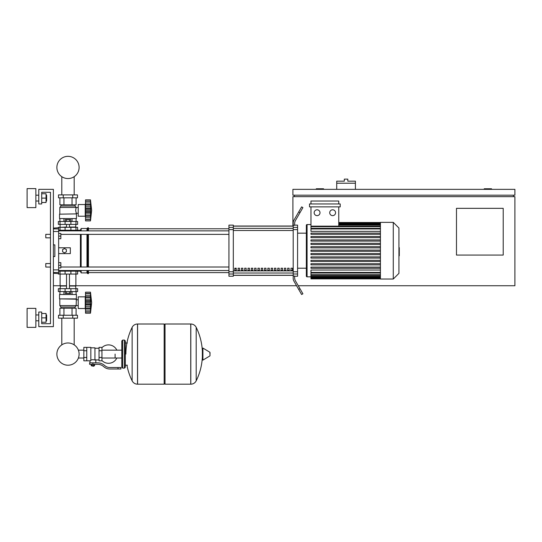 <?xml version="1.0" encoding="UTF-8"?>
<svg xmlns="http://www.w3.org/2000/svg" width="542" height="542" viewBox="0 0 542 542"><rect width="100%" height="100%" fill="white"/><g stroke="black" fill="none" stroke-linecap="round" stroke-linejoin="round"><path stroke-width="0.81" d="M355.416 183.216L336.724 183.216L336.724 181.17L344.319 181.17L344.319 179.131L347.822 179.131L347.822 181.17L355.416 181.17L355.416 189.354M336.724 189.354L336.724 183.216M491.533 189.354L491.533 188.765L484.23 188.765L484.23 189.354M323.574 189.354L323.574 188.765L316.277 188.765L316.277 189.354M292.91 226.034L292.91 196.658L514.9 196.658L514.9 285.742L298.256 285.742M296.569 285.742L75.88 285.742L75.88 274.062M60.108 274.062L60.108 285.742L53.387 285.742M503.213 255.072L456.479 255.072L456.479 208.338L503.213 208.338L503.213 255.072M514.9 189.354L292.91 189.354L292.91 195.195L514.9 195.195L514.9 189.354M294.367 195.195L294.367 196.658M513.437 195.195L513.437 196.658M45.792 265.295L45.792 263.548L50.467 263.548L50.467 237.843L45.792 237.843L45.792 234.334L50.467 234.334L50.467 192.275L41.707 192.275L41.707 203.955L38.787 203.955L38.787 189.354L53.387 189.354L53.387 326.636L38.787 326.636L38.787 312.029L41.707 312.029L41.707 323.716L50.467 323.716L50.467 267.05L45.792 267.05L45.792 265.295M45.792 263.548L45.792 267.05M58.644 262.667L60.839 262.667L60.839 265.295L58.644 265.295M60.839 265.295L60.839 267.924L58.644 267.924M45.792 234.334L45.792 237.843M58.644 233.46L60.839 233.46L60.839 236.088L58.644 236.088M60.839 236.088L60.839 238.717L58.644 238.717M115.094 354.095L115.094 358.025L115.094 354.095M101.95 360.532A9.2 9.2 0 0 0 116.842 358.025M116.842 350.166A9.2 9.2 0 0 0 101.95 347.652M86.761 347.375L90.846 347.375L90.846 360.477L89.972 360.809L83.841 360.809L83.841 347.375L86.761 347.375L86.761 360.809M99.03 359.935L95.812 359.935L95.812 362.855M99.03 350.735L99.03 360.809L101.95 360.809L101.95 347.375L99.03 347.375L99.03 350.735L101.95 350.735M99.03 348.255L94.938 348.255M94.938 359.549L95.812 359.935M90.846 360.017L92.892 359.651L94.938 360.017L94.938 347.815L90.846 347.815M94.064 365.925L91.727 365.925L93.773 366.216L94.064 365.633M93.739 364.319L93.739 365.633L94.579 365.633L94.579 364.319M91.205 364.319L91.205 365.633L93.739 365.633M92.052 364.319L92.052 365.633M118.014 368.994L120.934 368.994L120.934 367.53L118.014 367.53L118.014 368.994L109.735 368.994A8.76 8.76 0 0 1 104.26 367.069L103.224 366.236A8.76 8.76 0 0 0 97.75 364.319L89.606 364.319L89.606 362.855L92.892 362.855L92.892 364.319M92.892 362.855L97.75 362.855A10.223 10.223 0 0 1 104.132 365.098L105.175 365.931A7.303 7.303 0 0 0 109.735 367.53L118.014 367.53M99.03 357.456L101.95 357.456M86.761 350.735L83.841 350.735M86.761 357.456L83.841 357.456M190.743 384.183L190.743 324.008L190.818 384.183A5.989 5.989 0 0 0 196.19 380.843L196.19 327.348A5.989 5.989 0 0 0 190.818 324.008L165.039 324.008L165.039 384.183L190.743 384.183M202.356 354.095L202.356 348.384L202.911 348.072L202.911 360.118L202.356 359.8L202.356 354.095M210.025 354.095L210.025 352.551L210.025 354.095M132.14 327.348A5.989 5.989 0 0 1 137.505 324.008L164.165 324.008L164.165 384.183L137.587 384.183L137.587 324.008L137.505 384.183A5.989 5.989 0 0 1 132.14 380.843L132.14 327.348A60.467 60.467 0 0 0 125.9 354.095M124.436 340.071L122.688 340.071L122.688 368.113L124.436 368.113L124.436 340.071L125.317 340.952L125.317 342.998L127.363 342.998M124.436 368.113L125.317 367.239L125.317 340.952M58.644 271.142L77.635 271.142L77.635 274.062L58.353 274.062L58.353 273.622M61.802 318.168L61.802 344.868A11.111 11.111 0 0 0 56.876 354.095A11.111 11.111 0 0 1 67.994 342.978A11.111 11.111 0 0 1 79.105 354.095A11.111 11.111 0 0 0 74.186 344.868A11.111 11.111 0 0 1 67.994 365.206A11.111 11.111 0 0 1 56.876 354.095A11.111 11.111 0 0 0 67.994 365.206A11.111 11.111 0 0 0 79.105 354.095A11.111 11.111 0 0 1 67.994 365.206A11.111 11.111 0 0 1 61.802 344.868A11.111 11.111 0 0 0 67.994 365.206A11.111 11.111 0 0 0 79.105 354.095A11.111 11.111 0 0 1 67.994 365.206A11.111 11.111 0 0 1 61.802 344.868A11.111 11.111 0 0 0 65.995 365.03A11.111 11.111 0 0 0 78.387 358.025L83.841 358.025M83.841 350.166L78.387 350.166A11.111 11.111 0 0 0 74.186 344.868A11.111 11.111 0 0 1 78.387 350.166A11.111 11.111 0 0 0 74.186 344.868L74.186 318.168M70.9 274.062L70.914 270.553L65.074 270.553L65.087 274.062M69.342 291.582L69.342 293.452L70.69 293.452L70.69 291.582M69.342 293.452L66.646 293.452L66.646 291.582M66.646 293.452L65.297 293.452L65.297 291.582M85.521 309.699L85.23 308.527L78.217 308.527L78.217 296.847L85.23 296.847L85.23 308.527M85.521 295.675L85.23 296.847M85.521 308.378L85.521 302.687L90.487 302.687L90.487 313.201L91.652 302.687L90.487 292.172L90.494 302.443M85.521 307.944L90.487 307.944L90.805 308.574L85.521 308.574L90.589 308.486M90.487 313.201L85.521 313.201L85.521 311.792L90.487 311.792L90.805 310.729L90.663 311.318M90.663 311.955L85.521 311.955L90.663 311.928M90.487 307.897L90.663 308.378M85.521 311.792L85.521 308.574M85.521 302.687L85.521 300.532L90.805 300.519L90.487 302.687L90.805 300.519M85.521 300.532L85.521 297.429L90.487 297.429L90.805 296.799L90.663 295.268L85.521 295.268L85.521 292.172L90.487 292.172M85.521 297.429L85.521 296.799L90.805 296.799M90.799 294.658L90.487 293.581L85.521 293.581M85.521 304.841L90.805 304.841L90.663 303.906L85.521 303.906M85.521 296.799L85.521 295.268M90.663 294.049L90.805 294.645M85.521 299.109L90.663 299.109L90.561 298.513L90.805 300.532L90.65 299.069M76.463 298.886L59.525 298.886L59.525 294.509L76.463 294.509L76.171 305.607L75.006 307.07L75.006 308.235M59.525 298.886L76.171 299.177M59.816 299.177L59.816 305.607L76.171 305.607M59.816 305.607L60.982 307.07L75.006 307.07M60.982 307.07L60.982 308.235M78.217 299.794L76.171 299.794M78.217 305.58L76.171 305.58M58.502 315.248L77.486 315.248L77.486 318.168L58.502 318.168L58.502 315.248M63.245 315.248L63.245 318.168M72.743 315.248L72.743 318.168M76.09 294.509L76.09 291.582M72.039 294.509L72.039 291.582M63.949 294.509L63.949 291.582M59.898 294.509L59.898 291.582M59.898 315.248L59.898 308.235L76.09 308.235L76.09 315.248M63.949 308.235L63.949 315.248M72.039 308.235L72.039 315.248M60.399 285.742L60.108 288.662M75.589 285.742L75.88 288.662M60.006 288.662L58.353 288.662L58.353 291.582L77.635 291.582L77.635 288.662L60.006 288.662L60.006 291.582M60.108 286.034L66.531 286.034M69.451 286.034L75.88 286.034M60.108 285.742L66.531 285.742M69.451 285.742L75.88 285.742M90.487 297.429L90.663 296.996M60.399 227.322L66.531 227.03M75.589 227.322L75.88 224.402M69.451 227.03L75.88 227.03M60.108 227.03L60.108 224.402M77.635 224.402L58.353 224.402L58.353 221.482L77.635 221.482L77.635 224.402M58.644 230.248L65.087 230.248L65.074 230.831L70.914 230.831L70.914 230.248L80.406 230.248L81.137 228.494L86.977 228.494L88.441 227.762L88.441 230.865M65.297 221.482L65.297 219.612L70.69 219.612L70.69 221.482M69.342 219.612L69.342 221.482M66.646 219.612L66.646 221.482M85.521 203.372L85.23 204.544L78.217 204.544L78.217 216.224L85.23 216.224L85.521 217.396M85.521 206.807L90.663 206.807L90.487 220.899L91.652 210.384L90.487 199.869L90.663 209.165L90.805 208.223L85.521 208.23L85.521 204.497L90.805 204.497L90.663 202.965L85.521 202.965L85.521 199.869L90.487 199.869L91.652 210.384M90.663 201.746L90.487 201.278L85.521 201.278M90.487 215.641L90.663 216.075L90.487 215.641L85.521 215.641L85.521 208.23M85.521 210.384L90.487 210.384L90.663 211.61L90.487 210.384M85.521 205.127L90.487 205.127L90.805 204.497M90.487 220.899L85.521 220.899L85.521 216.272L90.663 216.075M90.792 218.426L90.663 219.015L90.805 218.426M85.521 219.49L90.487 219.49L90.663 219.015M85.521 204.497L85.521 202.965M90.663 219.652L85.521 219.652L90.677 219.557M85.521 216.075L85.521 215.641M85.521 216.272L90.589 216.183M85.521 212.539L90.805 212.539M85.23 204.544L85.23 216.224M59.525 214.178L76.171 213.887L59.525 214.178L59.525 218.562L76.463 218.562L76.463 214.178L75.643 210.384L76.171 207.464L75.006 206.001L75.006 204.835M59.816 213.887L59.816 207.464L60.982 206.001L60.982 204.835M78.217 213.277L76.171 213.277M78.217 207.491L76.171 207.491M72.743 194.903L77.486 194.903L77.486 197.823L58.502 197.823L58.502 194.903L72.743 194.903L72.743 197.823M63.245 197.823L63.245 194.903M72.039 218.562L72.039 221.482M63.949 218.562L63.949 221.482M76.09 218.562L76.09 221.482M59.898 218.562L59.898 221.482M76.09 197.823L76.09 204.835L59.898 204.835L59.898 197.823M63.949 204.835L63.949 197.823M72.039 204.835L72.039 197.823M59.816 207.464L76.171 207.464L75.006 206.001L60.982 206.001M90.487 205.127L90.663 204.693M90.616 206.597L90.805 208.216M90.663 213.961L85.521 213.961M77.635 230.248L77.635 227.322L58.353 227.322L58.353 227.762M65.087 227.322L65.087 230.248L70.9 230.248L70.9 227.322M79.105 167.444A11.111 11.111 0 0 0 67.994 156.333A11.111 11.111 0 0 0 56.876 167.444A11.111 11.111 0 0 0 67.994 178.562A11.111 11.111 0 0 0 79.105 167.444M398.939 247.667L399.291 247.667L399.291 253.717L398.939 253.717M399.291 252.992L398.939 252.992M399.291 253.717L399.291 255.817L398.939 255.817M399.291 255.817L398.939 255.946M380.416 250.695L380.416 222.362L393.268 222.362L393.268 279.028L380.416 279.028L380.416 250.695M393.268 279.028L398.939 273.358L398.939 228.026L393.268 222.362M306.345 233.168L306.345 225.282A0.732 0.732 0 0 1 307.077 224.551L307.077 276.833A0.732 0.732 0 0 1 306.345 276.102L306.345 225.282L306.345 233.168L297.578 233.168M380.416 231.346L310.972 231.346L310.972 206.875M317.084 209.801A2.92 2.92 0 0 1 320.004 212.721A2.92 2.92 0 0 1 317.084 215.641A2.92 2.92 0 0 1 314.164 212.721A2.92 2.92 0 0 1 317.084 209.801M332.639 209.801A2.92 2.92 0 0 1 335.559 212.721A2.92 2.92 0 0 1 332.639 215.641A2.92 2.92 0 0 1 329.719 212.721A2.92 2.92 0 0 1 332.639 209.801M340.213 206.875L309.516 206.875L309.516 203.955L340.213 203.955L340.213 206.875M338.75 206.875L338.75 226.163L310.972 226.163M310.972 203.955L310.972 201.035L338.75 201.035L338.75 203.955M380.416 272.436L310.972 272.436L310.972 270.038L380.416 270.038M380.416 251.278L310.972 251.278L310.972 250.106L380.416 250.106M380.416 268.276L310.972 268.276L310.972 267.111L380.416 267.111M380.416 264.875L310.972 264.875L310.972 263.71L380.416 263.71M380.416 261.474L310.972 261.474L310.972 260.309L380.416 260.309M380.416 258.073L310.972 258.073L310.972 256.908L380.416 256.908M380.416 254.679L310.972 254.679L310.972 253.507L380.416 253.507M380.416 246.705L310.972 246.705L310.972 247.877L380.416 247.877M380.416 243.311L310.972 243.311L310.972 244.476L380.416 244.476M380.416 239.91L310.972 239.91L310.972 241.075L380.416 241.075M380.416 236.508L310.972 236.508L310.972 237.674L380.416 237.674M380.416 233.107L310.972 233.107L310.972 234.28L380.416 234.28M310.972 272.436L310.972 278.879L380.416 278.879M306.345 268.215L306.345 276.102L306.345 268.215L297.578 268.215M290.973 268.215L292.429 268.215L292.429 270.411L290.973 270.411L290.973 268.215M287.666 268.215L289.123 268.215L289.123 270.411L287.666 270.411L287.666 268.215M284.36 268.215L285.817 268.215L285.817 270.411L284.36 270.411L284.36 268.215M281.054 268.215L282.517 268.215L282.517 270.411L281.054 270.411L281.054 268.215M277.748 268.215L279.211 268.215L279.211 270.411L277.748 270.411L277.748 268.215M274.442 268.215L275.905 268.215L275.905 270.411L274.442 270.411L274.442 268.215M271.135 268.215L272.599 268.215L272.599 270.411L271.135 270.411L271.135 268.215M267.836 268.215L269.293 268.215L269.293 270.411L267.836 270.411L267.836 268.215M264.53 268.215L265.987 268.215L265.987 270.411L264.53 270.411L264.53 268.215M261.224 268.215L262.68 268.215L262.68 270.411L261.224 270.411L261.224 268.215M257.917 268.215L259.381 268.215L259.381 270.411L257.917 270.411L257.917 268.215M254.611 268.215L256.075 268.215L256.075 270.411L254.611 270.411L254.611 268.215M251.305 268.215L252.768 268.215L252.768 270.411L251.305 270.411L251.305 268.215M247.999 268.215L249.462 268.215L249.462 270.411L247.999 270.411L247.999 268.215M244.693 268.215L246.156 268.215L246.156 270.411L244.693 270.411L244.693 268.215M241.393 268.215L242.85 268.215L242.85 270.411L241.393 270.411L241.393 268.215M238.087 268.215L239.544 268.215L239.544 270.411L238.087 270.411L238.087 268.215M234.781 268.215L236.237 268.215L236.237 270.411L234.781 270.411L234.781 268.215M293.202 226.136L233.317 226.136M233.317 275.248L293.202 275.248M293.202 227.389L293.202 229.625L297.578 229.625L297.578 227.389L293.202 227.389L293.202 225.303L294.658 225.303L294.658 223.44A5.84 5.84 0 0 1 295.444 220.519A5.84 5.84 0 0 0 294.658 223.44A5.84 5.84 0 0 1 295.444 220.519L302.897 207.606L301.63 206.875L298.71 211.936L299.977 212.667M297.578 229.625L297.578 271.759L293.202 271.759L293.202 229.625M293.202 271.759L293.202 273.995L297.578 273.995L297.578 271.759M297.578 273.995L297.578 276.251L294.658 276.251M293.981 281.257A5.84 5.84 0 0 1 293.202 278.337L293.202 276.081L293.202 278.337A5.84 5.84 0 0 0 293.981 281.257L298.71 289.448L299.977 288.717L295.444 280.864A5.84 5.84 0 0 1 294.658 277.944L294.658 276.081L293.202 276.081L293.202 273.995M294.658 225.133L297.578 225.133L297.578 227.389M228.941 227.389L228.941 225.133L233.317 225.133L233.317 227.389L228.941 227.389L228.941 229.625L233.317 229.625L233.317 227.389M233.317 229.625L233.317 271.759L228.941 271.759L228.941 273.995L233.317 273.995L233.317 271.759M233.317 273.995L233.317 276.251L228.941 276.251L228.941 273.995M228.941 271.759L228.941 229.625M233.317 226.034L293.202 226.034M233.317 275.35L293.202 275.35M299.977 288.717L302.897 293.778L301.63 294.509L298.71 289.448M293.202 225.303L293.202 223.047A5.84 5.84 0 0 1 293.981 220.127L298.71 211.936M295.444 280.864A5.84 5.84 0 0 1 294.658 277.944A5.84 5.84 0 0 0 295.444 280.864M293.202 276.081L293.202 278.337M60.839 234.374L228.941 234.374M58.644 230.865L228.941 230.865M236.237 270.411L236.237 268.215M234.781 268.764L236.237 268.764M76.137 270.519L76.754 271.142L80.406 271.142L81.137 272.89L86.977 272.89L87.709 273.622L88.441 273.622L88.441 270.519M76.754 230.248L76.137 230.865M80.406 271.142L80.406 270.519M80.406 267.01L80.406 234.374M80.406 230.865L80.406 230.248M64.491 252.884L62.587 251.786L62.587 249.598L64.491 248.5L66.388 249.598L66.388 251.786L64.491 252.884M58.644 247.769L70.331 247.769L70.331 253.615L58.644 253.615M88.441 267.01L88.441 234.374M87.709 273.622L87.709 270.519M87.709 267.01L87.709 234.374M87.709 230.865L87.709 227.762M86.977 272.89L86.977 270.519M86.977 267.01L86.977 234.374M86.977 230.865L86.977 228.494M81.137 272.89L81.137 270.519M81.137 267.01L81.137 234.374M81.137 230.865L81.137 228.494M53.387 231.495L58.644 231.495L58.644 227.762L53.387 228.087M53.387 273.297L58.644 273.622L58.644 269.889L53.387 269.889M53.387 244.848L54.85 244.848L54.85 256.535L53.387 256.535M58.644 231.495L58.644 269.889M54.85 244.848L54.85 256.535L54.85 244.848M46.639 320.796L46.639 314.956L46.639 320.796L46.056 320.796M35.86 317.876L35.86 327.368L27.1 327.368L27.1 308.384L35.86 308.384L35.86 317.876M46.639 201.035L46.639 195.195L46.639 201.035L46.056 201.035M35.86 198.115L35.86 207.606L27.1 207.606L27.1 188.623L35.86 188.623L35.86 198.115M41.707 202.498L46.056 202.498L46.056 193.731L41.707 193.731M41.707 198.115L46.056 198.115M41.707 323.716L50.467 323.716L41.707 323.716L50.467 323.716L50.467 192.275L41.707 192.275M41.707 322.253L46.056 322.253L46.056 313.493L41.707 313.493M41.707 317.876L46.056 317.876M50.467 323.716L50.467 267.05L50.467 323.716M50.467 263.548L50.467 237.843L50.467 263.548M50.467 234.334L50.467 192.275L50.467 234.334M190.818 384.183L190.818 324.008M210.025 355.64L209.849 352.232L202.911 348.072M137.505 324.008L137.505 384.183M60.006 274.062L60.006 271.142M75.982 274.062L75.982 271.142M85.521 310.099L90.663 310.099M85.521 306.264L90.663 306.264L85.521 306.264M85.521 301.467L90.663 301.467L85.521 301.467M85.521 293.418L90.663 293.418M65.087 288.662L65.087 291.582M70.9 288.662L70.9 291.582M75.982 288.662L75.982 291.582M60.006 224.402L60.006 221.482M65.087 224.402L65.087 221.482M70.9 224.402L70.9 221.482M75.982 224.402L75.982 221.482M85.521 209.165L90.663 209.165L85.521 209.165M85.521 217.796L90.663 217.796L85.521 217.796M85.521 201.116L90.663 201.116M85.521 211.604L90.663 211.604M60.006 227.322L60.006 230.248M75.982 227.322L75.982 230.248M399.291 250.695L398.939 250.695M399.291 248.392L398.939 248.392M380.416 223.297L338.75 223.297M380.416 223.941L338.75 223.941M380.416 225.045L338.75 225.045M380.416 226.671L310.972 226.671M380.416 228.948L310.972 228.948M380.416 278.087L310.972 278.087M380.416 277.443L310.972 277.443M380.416 276.339L310.972 276.339M380.416 274.713L310.972 274.713M293.202 228.365L233.317 228.365M293.202 270.885L233.317 270.885M233.317 273.019L293.202 273.019M233.317 230.506L293.202 230.506M58.644 228.893L53.387 228.893M53.387 272.49L58.644 272.49M74.186 194.903L74.186 176.672M61.802 176.672L61.802 194.903M121.808 358.025L101.95 358.025M121.808 350.166L101.95 350.166M89.972 360.809L89.972 362.855M125.317 365.193L127.363 365.193M196.19 380.843A60.467 60.467 0 0 0 202.356 357.063M202.356 351.121A60.467 60.467 0 0 0 196.19 327.348M209.849 355.952L202.911 360.118M164.165 324.882L165.039 324.008M164.165 383.302L165.039 384.183M126.93 365.193A60.467 60.467 0 0 0 132.14 380.843M122.688 340.071L121.808 340.952L121.808 367.239L122.688 368.113M75.352 270.519L75.352 271.142M60.629 271.142L60.629 270.519M69.451 288.662L69.451 274.062M66.531 288.662L66.531 274.062M85.521 296.887L90.589 296.887M85.521 293.479L90.507 293.479M85.521 311.887L90.507 311.887M69.451 224.402L69.451 227.322M66.531 224.402L66.531 227.322M85.521 204.585L90.589 204.585M85.521 201.177L90.507 201.177M85.521 219.585L90.507 219.585M60.629 230.248L60.629 230.865M75.352 230.248L75.352 230.865M310.972 224.551L307.077 224.551M380.416 222.505L338.75 222.505M338.75 222.715L380.416 222.715M338.75 223.358L380.416 223.358M338.75 224.456L380.416 224.456M338.75 226.089L380.416 226.089M310.972 276.833L307.077 276.833M310.972 228.358L380.416 228.358M380.416 278.669L310.972 278.669M380.416 278.026L310.972 278.026M380.416 276.928L310.972 276.928M380.416 275.295L310.972 275.295M380.416 273.026L310.972 273.026M88.441 272.599L228.941 272.599M88.441 228.785L228.941 228.785M228.941 267.01L60.839 267.01M228.941 270.519L58.644 270.519M35.86 320.796L38.787 320.796M35.86 201.035L38.787 201.035M35.86 195.195L38.787 195.195M46.056 195.195L46.639 195.195M35.86 314.956L38.787 314.956M46.056 314.956L46.639 314.956"/></g></svg>
